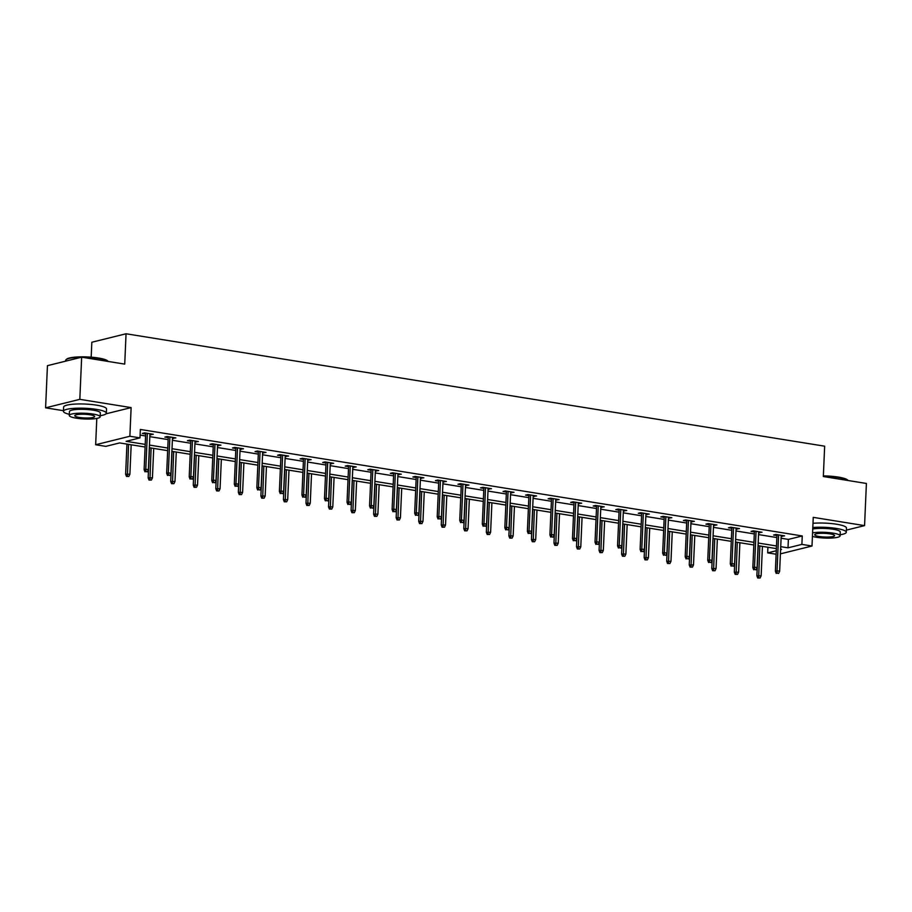 <?xml version="1.0" encoding="UTF-8"?>
<svg xmlns="http://www.w3.org/2000/svg" width="912" height="912" viewBox="0 0 912 912"><rect width="100%" height="100%" fill="white"/><g stroke="black" fill="none" stroke-linecap="round" stroke-linejoin="round"><path stroke-width="1.37" d="M145.111 447.028L119.643 442.924L105.769 446.367L95.657 444.737L129.88 436.255L139.992 437.885L126.118 441.328L145.225 444.395M96.797 418.414L95.657 444.737M106.02 413.82L131.123 407.596L79.823 399.342L81.658 357.185L47.435 365.666L45.6 407.824L63.475 410.696M91.177 357.173L91.827 342.251L126.05 333.769L824.653 446.185L823.331 476.531L866.4 483.463L864.565 525.62L813.253 517.355L811.999 546.026L780.41 553.858M776.123 554.234L767.665 552.877L776.272 550.745M767.915 547.246L767.665 552.877M79.823 399.342L45.6 407.824M846.37 530.123L864.565 525.62M781.082 538.228L788.378 539.402L802.252 535.96L140.357 429.461L139.992 437.885M140.117 435.081L145.589 435.97M149.83 436.654L168.139 439.595M172.368 440.279L190.676 443.221M194.917 443.905L213.226 446.846M217.466 447.53L235.775 450.482M240.004 451.166L258.313 454.108M262.553 454.792L280.862 457.733M285.103 458.417L303.411 461.358M307.64 462.042L325.949 464.995M330.19 465.667L348.498 468.62M352.727 469.304L371.036 472.245M375.277 472.929L393.585 475.87M397.826 476.554L416.134 479.507M420.364 480.179L438.672 483.132M442.913 483.816L461.221 486.757M465.462 487.441L483.77 490.382M488 491.066L506.308 494.008M510.549 494.692L528.857 497.644M533.087 498.317L551.395 501.269M555.636 501.953L573.944 504.895M578.185 505.579L596.494 508.52M600.723 509.204L619.031 512.156M623.272 512.829L641.581 515.782M645.821 516.466L664.13 519.407M668.359 520.091L686.668 523.032M690.908 523.716L709.217 526.669M713.446 527.341L731.755 530.294M735.995 530.978L754.304 533.919M758.545 534.603L776.853 537.544M781.174 536.256L784.571 535.857L775.895 534.466L773.581 535.036L776.933 535.572M758.624 532.631L762.022 532.232L753.346 530.841L751.043 531.411L754.395 531.947M736.087 529.006L739.472 528.607L730.808 527.204L728.494 527.786L731.846 528.322M713.537 525.369L716.935 524.97L708.259 523.579L705.945 524.149L709.297 524.696M690.988 521.744L694.385 521.345L685.71 519.954L683.407 520.524L686.759 521.06M668.45 518.119L671.836 517.72L663.172 516.329L660.858 516.899L664.21 517.435M645.901 514.493L649.298 514.094L640.623 512.692L638.309 513.274L641.672 513.809M623.363 510.868L626.749 510.469L618.085 509.067L615.771 509.637L619.123 510.184M600.814 507.232L604.211 506.833L595.536 505.442L593.222 506.012L596.573 506.548M578.265 503.606L581.662 503.207L572.987 501.817L570.684 502.387L574.036 502.922M555.727 499.981L559.113 499.582L550.449 498.18L548.135 498.761L551.486 499.297M533.178 496.356L536.575 495.957L527.9 494.555L525.586 495.125L528.937 495.672M510.629 492.719L514.026 492.32L505.351 490.93L503.048 491.5L506.399 492.047M488.091 489.094L491.477 488.695L482.813 487.304L480.499 487.874L483.85 488.41M465.542 485.469L468.939 485.07L460.264 483.679L457.949 484.249L461.312 484.785M443.004 481.844L446.39 481.445L437.726 480.043L435.412 480.624L438.763 481.16M420.455 478.207L423.852 477.808L415.177 476.417L412.862 476.987L416.214 477.535M397.906 474.582L401.303 474.183L392.627 472.792L390.325 473.362L393.676 473.898M375.368 470.957L378.754 470.558L370.09 469.167L367.775 469.737L371.127 470.273M352.819 467.332L356.216 466.933L347.54 465.53L345.226 466.112L348.578 466.648M330.269 463.706L333.667 463.307L324.991 461.905L322.688 462.475L326.04 463.022M307.732 460.07L311.117 459.671L302.453 458.28L300.139 458.85L303.491 459.397M285.182 456.445L288.58 456.046L279.904 454.655L277.59 455.225L280.953 455.761M262.645 452.819L266.03 452.42L257.366 451.018L255.052 451.6L258.404 452.135M240.095 449.194L243.493 448.795L234.817 447.393L232.503 447.974L235.855 448.51M217.546 445.558L220.943 445.159L212.268 443.768L209.965 444.338L213.317 444.885M195.008 441.932L198.394 441.533L189.73 440.143L187.416 440.713L190.768 441.248M172.459 438.307L175.856 437.908L167.181 436.517L164.867 437.087L168.218 437.623M149.91 434.682L153.307 434.283L144.632 432.881L142.329 433.462L145.681 433.998M131.123 407.596L129.88 436.255M802.252 535.96L801.887 544.396L811.999 546.026M81.658 357.185L124.727 364.116L126.05 333.769M780.592 549.674L781.538 549.434L780.604 549.286M776.363 548.602L758.054 545.661M753.825 544.977L735.517 542.036M731.276 541.352L712.967 538.399M708.738 537.715L690.43 534.774M686.189 534.09L667.88 531.149M663.64 530.465L645.331 527.524M641.102 526.84L622.793 523.887M618.553 523.214L600.244 520.262M596.003 519.578L577.695 516.637M573.466 515.953L555.157 513.011M550.916 512.327L532.608 509.375M528.367 508.702L510.07 505.75M505.829 505.066L487.521 502.124M483.28 501.44L464.972 498.499M460.742 497.815L442.434 494.874M438.193 494.19L419.885 491.237M415.644 490.565L397.336 487.612M393.106 486.928L374.798 483.987M370.557 483.303L352.249 480.362M348.008 479.678L329.699 476.725M325.47 476.053L307.162 473.1M302.921 472.416L284.612 469.475M280.383 468.791L262.075 465.85M257.834 465.166L239.525 462.224M235.285 461.54L216.976 458.588M212.747 457.904L194.438 454.963M190.198 454.279L171.889 451.337M167.648 450.653L149.34 447.712M780.718 546.664L788.014 547.827L801.887 544.396M149.465 445.079L167.774 448.031M172.003 448.704L190.312 451.657M194.552 452.341L212.861 455.282M217.09 455.966L235.399 458.907M239.639 459.591L257.948 462.532M262.189 463.216L280.497 466.169M284.726 466.841L303.035 469.794M307.276 470.478L325.584 473.419M329.825 474.103L348.133 477.044M352.363 477.728L370.671 480.681M374.912 481.354L393.22 484.306M397.45 484.99L415.758 487.931M419.999 488.615L438.307 491.557M442.548 492.241L460.856 495.193M465.086 495.866L483.394 498.818M487.635 499.502L505.943 502.444M510.184 503.128L528.493 506.069M532.722 506.753L551.03 509.694M555.271 510.378L573.58 513.331M577.809 514.003L596.117 516.956M600.358 517.64L618.667 520.581M622.907 521.265L641.216 524.206M645.445 524.89L663.754 527.843M667.994 528.515L686.303 531.468M690.544 532.152L708.852 535.093M713.081 535.777L731.39 538.718M735.631 539.402L753.939 542.344M758.168 543.028L776.477 545.98M788.378 539.402L788.014 547.827M782.291 535.492L782.257 536.427M759.753 531.867L759.707 532.802M737.204 528.242L737.17 529.177M714.666 524.605L714.62 525.551M692.117 520.98L692.071 521.915M669.568 517.355L669.533 518.29M647.03 513.73L646.984 514.664M624.481 510.093L624.435 511.039M601.931 506.468L601.897 507.414M579.394 502.843L579.348 503.777M556.844 499.217L556.81 500.152M534.295 495.592L534.261 496.527M511.757 491.956L511.712 492.902M489.208 488.33L489.174 489.265M466.67 484.705L466.625 485.64M444.121 481.08L444.076 482.015M421.572 477.443L421.538 478.39M399.034 473.818L398.989 474.764M376.485 470.193L376.451 471.128M353.936 466.568L353.902 467.503M331.398 462.943L331.352 463.877M308.849 459.306L308.815 460.252M286.311 455.681L286.265 456.616M263.762 452.056L263.716 452.99M241.213 448.43L241.178 449.365M218.675 444.794L218.629 445.74M196.126 441.169L196.091 442.103M173.576 437.543L173.542 438.478M151.039 433.918L150.993 434.853M776.978 534.637L775.382 571.22L777.047 570.809L778.609 534.899M777.161 573.192L778.597 573.42L777.161 573.192L777.047 570.809L779.646 571.231L781.219 535.321M775.382 571.22L776.237 573.42M778.597 573.42L779.646 571.231M757.735 578.003L760.106 578.003L757.735 578.003L756.88 575.803L761.144 575.814L762.432 546.356M758.659 577.775L759.833 545.946M756.88 575.803L758.191 545.684M761.144 575.814L760.106 578.003M823.365 475.904A20.953 3.876 2.5 0 1 838.356 477.09A20.953 3.876 2.5 0 1 847.658 480.054L848.103 480.521A21.466 3.979 -177.5 0 0 838.607 477.523A21.466 3.979 -177.5 0 0 823.342 476.315M840.146 534.74A21.466 3.979 -177.5 0 0 846.279 532.243A21.466 3.979 -177.5 0 0 836.384 528.447A21.466 3.979 -177.5 0 0 812.809 527.501M846.279 532.243L846.461 528.025A21.466 3.979 -177.5 0 0 836.578 524.229A21.466 3.979 -177.5 0 0 812.991 523.294M812.752 529.017A15.458 2.861 2.5 0 1 833.146 529.245A15.458 2.861 2.5 0 1 840.271 531.981L840.1 535.857A15.458 2.861 -177.5 0 0 832.987 533.121A15.458 2.861 -177.5 0 0 812.581 532.893M812.421 536.416A15.458 2.861 -177.5 0 0 816.331 537.248A15.458 2.861 -177.5 0 0 832.018 538.012A15.458 2.861 -177.5 0 0 840.1 535.857M830.023 533.862A9.964 1.847 -177.5 0 0 819.911 533.36A9.964 1.847 -177.5 0 0 814.701 534.751A9.964 1.847 -177.5 0 0 819.295 536.518A9.964 1.847 -177.5 0 0 829.396 537.008A9.964 1.847 -177.5 0 0 834.605 535.618A9.964 1.847 -177.5 0 0 830.023 533.862M81.43 357.242A21.466 3.979 -177.5 0 0 66.086 359.659L66.61 359.191A20.953 3.876 2.5 0 1 98.416 358.017A20.953 3.876 2.5 0 1 107.73 360.981L108.175 361.448A21.466 3.979 -177.5 0 0 98.678 358.462A21.466 3.979 -177.5 0 0 82 357.242M100.217 415.678A21.466 3.979 -177.5 0 0 106.339 413.182A21.466 3.979 -177.5 0 0 96.455 409.374A21.466 3.979 -177.5 0 0 74.67 408.314A21.466 3.979 -177.5 0 0 63.441 411.301A21.466 3.979 -177.5 0 0 69.323 414.322M106.339 413.182L106.522 408.964A21.466 3.979 -177.5 0 0 96.638 405.167A21.466 3.979 -177.5 0 0 74.852 404.096A21.466 3.979 -177.5 0 0 63.623 407.094L63.441 411.301M69.278 415.45L69.449 411.563A15.458 2.861 2.5 0 1 77.531 409.408A15.458 2.861 2.5 0 1 93.218 410.183A15.458 2.861 2.5 0 1 100.331 412.919L100.16 416.795A15.458 2.861 -177.5 0 0 93.047 414.059A15.458 2.861 -177.5 0 0 77.36 413.296A15.458 2.861 -177.5 0 0 69.278 415.45A15.458 2.861 -177.5 0 0 76.391 418.186A15.458 2.861 -177.5 0 0 92.078 418.95A15.458 2.861 -177.5 0 0 100.16 416.795M90.083 414.789A9.964 1.847 -177.5 0 0 79.982 414.299A9.964 1.847 -177.5 0 0 74.773 415.69A9.964 1.847 -177.5 0 0 79.355 417.445A9.964 1.847 -177.5 0 0 89.467 417.947A9.964 1.847 -177.5 0 0 94.677 416.556A9.964 1.847 -177.5 0 0 90.083 414.789M66.086 359.659A21.466 3.979 -177.5 0 0 65.664 360.388L65.63 361.163M754.429 531.012L752.833 567.595L754.498 567.184L756.071 531.274M754.612 569.555L756.059 569.795L754.612 569.555L754.498 567.184L757.097 567.606L758.67 531.696M752.833 567.595L753.688 569.783M756.059 569.795L757.097 567.606M731.891 527.387L730.295 563.969L731.96 563.559L733.522 527.649M732.062 565.93L733.51 566.17L732.062 565.93L731.96 563.559L734.559 563.969L736.121 528.059M730.295 563.969L731.139 566.158M733.51 566.17L734.559 563.969M735.186 574.366L737.557 574.378L735.186 574.366L734.331 572.177L738.606 572.189L739.883 542.731M736.109 574.138L737.284 542.321M734.331 572.177L735.653 542.047M738.606 572.189L737.557 574.378M712.648 570.741L715.008 570.752L712.648 570.741L711.793 568.552L716.057 568.552L717.345 539.106M713.572 570.513L714.746 538.684M711.793 568.552L713.104 538.422M716.057 568.552L715.008 570.752M709.342 523.75L707.746 560.344L709.411 559.922L710.972 524.012M709.525 562.305L710.972 562.533L709.525 562.305L709.411 559.922L712.01 560.344L713.583 524.434M707.746 560.344L708.601 562.533M710.972 562.533L712.01 560.344M686.793 520.125L685.197 556.708L686.861 556.297L688.435 520.387M686.975 558.68L688.423 558.908L686.975 558.68L686.861 556.297L689.461 556.719L691.034 520.809M685.197 556.708L686.052 558.908M688.423 558.908L689.461 556.719M664.255 516.5L662.659 553.082L664.324 552.672L665.885 516.762M664.438 555.043L665.874 555.283L664.438 555.043L664.324 552.672L666.923 553.094L668.485 517.184M662.659 553.082L663.503 555.283M665.874 555.283L666.923 553.094M690.099 567.116L692.47 567.116L690.099 567.116L689.244 564.927L693.508 564.927L694.796 535.481M691.022 566.888L692.197 535.059M689.244 564.927L690.566 534.797M693.508 564.927L692.47 567.116M667.55 563.491L669.921 563.491L667.55 563.491L666.706 561.29L670.97 561.302L672.258 531.856M668.473 563.263L669.647 531.434M666.706 561.29L668.017 531.172M670.97 561.302L669.921 563.491M645.012 559.865L647.383 559.865L645.012 559.865L644.157 557.665L648.421 557.677L649.709 528.219M645.935 559.626L647.11 527.809M644.157 557.665L645.468 527.546M648.421 557.677L647.383 559.865M622.463 556.229L624.834 556.24L622.463 556.229L621.608 554.04L625.883 554.04L627.16 524.594M623.386 556.001L624.56 524.172M621.608 554.04L622.93 523.91M625.883 554.04L624.834 556.24M599.914 552.604L602.285 552.604L599.914 552.604L599.07 550.415L603.334 550.415L604.622 520.969M600.848 552.376L602.023 520.547M599.07 550.415L600.381 520.285M603.334 550.415L602.285 552.604M577.376 548.978L579.747 548.978L577.376 548.978L576.521 546.778L580.784 546.79L582.073 517.343M578.299 548.75L579.473 516.922M576.521 546.778L577.832 516.659M580.784 546.79L579.747 548.978M554.827 545.353L557.198 545.353L554.827 545.353L553.972 543.153L558.247 543.164L559.523 513.707M555.75 545.125L556.924 513.296M553.972 543.153L555.294 513.034M558.247 543.164L557.198 545.353M532.289 541.717L534.649 541.728L532.289 541.717L531.434 539.528L535.697 539.539L536.986 510.082M533.212 541.489L534.386 509.66M531.434 539.528L532.745 509.398M535.697 539.539L534.649 541.728M509.74 538.091L512.111 538.103L509.74 538.091L508.885 535.903L513.148 535.903L514.436 506.456M510.663 537.863L511.837 506.035M508.885 535.903L510.207 505.772M513.148 535.903L512.111 538.103M487.19 534.466L489.562 534.466L487.19 534.466L486.347 532.277L490.61 532.277L491.899 502.831M488.114 534.238L489.288 502.409M486.347 532.277L487.658 502.147M490.61 532.277L489.562 534.466M464.653 530.841L467.024 530.841L464.653 530.841L463.798 528.641L468.061 528.652L469.349 499.206M465.576 530.613L466.75 498.784M463.798 528.641L465.109 498.522M468.061 528.652L467.024 530.841M442.103 527.216L444.475 527.216L442.103 527.216L441.248 525.016L445.523 525.027L446.8 495.569M443.027 526.976L444.201 495.159M441.248 525.016L442.571 494.885M445.523 525.027L444.475 527.216M419.554 523.579L421.925 523.591L419.554 523.579L418.711 521.39L422.974 521.39L424.262 491.944M420.489 523.351L421.663 491.522M418.711 521.39L420.022 491.26M422.974 521.39L421.925 523.591M397.016 519.954L399.388 519.954L397.016 519.954L396.161 517.765L400.425 517.765L401.713 488.319M397.94 519.726L399.114 487.897M396.161 517.765L397.472 487.635M400.425 517.765L399.388 519.954M374.467 516.329L376.838 516.329L374.467 516.329L373.612 514.129L377.887 514.14L379.164 484.694M375.391 516.101L376.565 484.272M373.612 514.129L374.935 484.01M377.887 514.14L376.838 516.329M351.929 512.704L354.289 512.704L351.929 512.704L351.074 510.503L355.338 510.515L356.626 481.057M352.853 512.476L354.027 480.647M351.074 510.503L352.385 480.385M355.338 510.515L354.289 512.704M329.38 509.067L331.751 509.078L329.38 509.067L328.525 506.878L332.789 506.89L334.077 477.432M330.304 508.839L331.478 477.01M328.525 506.878L329.848 476.748M332.789 506.89L331.751 509.078M306.831 505.442L309.202 505.442L306.831 505.442L305.987 503.253L310.251 503.253L311.539 473.807M307.754 505.214L308.929 473.385M305.987 503.253L307.298 473.123M310.251 503.253L309.202 505.442M284.293 501.817L286.664 501.817L284.293 501.817L283.438 499.628L287.702 499.628L288.99 470.182M285.217 501.589L286.391 469.76M283.438 499.628L284.749 469.498M287.702 499.628L286.664 501.817M641.706 512.875L640.11 549.457L641.774 549.047L643.348 513.137M641.888 551.418L643.336 551.657L641.888 551.418L641.774 549.047L644.374 549.457L645.947 513.547M640.11 549.457L640.965 551.646M643.336 551.657L644.374 549.457M619.157 509.238L617.561 545.832L619.225 545.422L620.798 509.5M619.339 547.793L620.787 548.021L619.339 547.793L619.225 545.422L621.836 545.832L623.398 509.922M617.561 545.832L618.416 548.021M620.787 548.021L621.836 545.832M596.619 505.613L595.023 542.195L596.687 541.785L598.249 505.875M596.801 544.168L598.238 544.396L596.801 544.168L596.687 541.785L599.287 542.207L600.86 506.297M595.023 542.195L595.878 544.396M598.238 544.396L599.287 542.207M574.07 501.988L572.474 538.57L574.138 538.16L575.711 502.25M574.252 540.542L575.7 540.77L574.252 540.542L574.138 538.16L576.737 538.582L578.311 502.672M572.474 538.57L573.329 540.77M575.7 540.77L576.737 538.582M551.532 498.362L549.925 534.945L551.6 534.535L553.162 498.625M551.703 536.906L553.151 537.145L551.703 536.906L551.6 534.535L554.2 534.956L555.761 499.046M549.925 534.945L550.78 537.134M553.151 537.145L554.2 534.956M528.983 494.726L527.387 531.32L529.051 530.909L530.613 494.999M529.165 533.281L530.613 533.509L529.165 533.281L529.051 530.909L531.65 531.32L533.224 495.41M527.387 531.32L528.242 533.509M530.613 533.509L531.65 531.32M506.434 491.101L504.838 527.695L506.502 527.273L508.075 491.363M506.616 529.655L508.064 529.883L506.616 529.655L506.502 527.273L509.101 527.695L510.674 491.785M504.838 527.695L505.693 529.883M508.064 529.883L509.101 527.695M483.896 487.475L482.3 524.058L483.964 523.648L485.526 487.738M484.078 526.03L485.515 526.258L484.078 526.03L483.964 523.648L486.563 524.069L488.125 488.159M482.3 524.058L483.143 526.258M485.515 526.258L486.563 524.069M461.347 483.85L459.751 520.433L461.415 520.022L462.988 484.112M461.529 522.394L462.977 522.633L461.529 522.394L461.415 520.022L464.014 520.444L465.587 484.534M459.751 520.433L460.606 522.622M462.977 522.633L464.014 520.444M438.797 480.225L437.201 516.808L438.866 516.397L440.439 480.487M438.98 518.768L440.428 519.008L438.98 518.768L438.866 516.397L441.476 516.808L443.038 480.898M437.201 516.808L438.056 518.996M440.428 519.008L441.476 516.808M416.26 476.588L414.664 513.182L416.328 512.761L417.89 476.851M416.442 515.143L417.878 515.371L416.442 515.143L416.328 512.761L418.927 513.182L420.489 477.272M414.664 513.182L415.507 515.371M417.878 515.371L418.927 513.182M393.71 472.963L392.114 509.546L393.779 509.135L395.352 473.225M393.893 511.518L395.341 511.746L393.893 511.518L393.779 509.135L396.378 509.557L397.951 473.647M392.114 509.546L392.969 511.746M395.341 511.746L396.378 509.557M371.173 469.338L369.565 505.921L371.241 505.51L372.803 469.6M371.344 507.881L372.791 508.121L371.344 507.881L371.241 505.51L373.84 505.932L375.402 470.022M369.565 505.921L370.42 508.121M372.791 508.121L373.84 505.932M348.623 465.713L347.027 502.295L348.692 501.885L350.254 465.975M348.806 504.256L350.254 504.496L348.806 504.256L348.692 501.885L351.291 502.295L352.864 466.385M347.027 502.295L347.882 504.484M350.254 504.496L351.291 502.295M326.074 462.076L324.478 498.67L326.143 498.26L327.716 462.35M326.257 500.631L327.704 500.859L326.257 500.631L326.143 498.26L328.742 498.67L330.315 462.76M324.478 498.67L325.333 500.859M327.704 500.859L328.742 498.67M303.536 458.451L301.94 495.034L303.605 494.623L305.167 458.713M303.719 497.006L305.155 497.234L303.719 497.006L303.605 494.623L306.204 495.045L307.766 459.135M301.94 495.034L302.784 497.234M305.155 497.234L306.204 495.045M280.987 454.826L279.391 491.408L281.056 490.998L282.629 455.088M281.17 493.381L282.617 493.609L281.17 493.381L281.056 490.998L283.655 491.42L285.228 455.51M279.391 491.408L280.246 493.609M282.617 493.609L283.655 491.42M258.438 451.201L256.842 487.783L258.506 487.373L260.08 451.463M258.62 489.744L260.068 489.983L258.62 489.744L258.506 487.373L261.117 487.795L262.679 451.885M256.842 487.783L257.697 489.972M260.068 489.983L261.117 487.795M235.9 447.575L234.304 484.158L235.969 483.748L237.53 447.838M236.083 486.119L237.519 486.347L236.083 486.119L235.969 483.748L238.568 484.158L240.13 448.248M234.304 484.158L235.148 486.347M237.519 486.347L238.568 484.158M213.351 443.939L211.755 480.533L213.419 480.111L214.993 444.201M213.533 482.494L214.981 482.722L213.533 482.494L213.419 480.111L216.019 480.533L217.592 444.623M211.755 480.533L212.61 482.722M214.981 482.722L216.019 480.533M261.744 498.191L264.115 498.191L261.744 498.191L260.889 495.991L265.164 496.003L266.441 466.545M262.667 497.963L263.842 466.135M260.889 495.991L262.211 465.872M265.164 496.003L264.115 498.191M239.195 494.555L241.566 494.566L239.195 494.555L238.351 492.366L242.615 492.377L243.903 462.92M240.13 494.327L241.304 462.509M238.351 492.366L239.662 462.236M242.615 492.377L241.566 494.566M216.657 490.93L219.028 490.941L216.657 490.93L215.802 488.741L220.066 488.741L221.354 459.295M217.58 490.702L218.755 458.873M215.802 488.741L217.113 458.611M220.066 488.741L219.028 490.941M194.108 487.304L196.479 487.304L194.108 487.304L193.253 485.116L197.528 485.116L198.805 455.669M195.031 487.076L196.205 455.248M193.253 485.116L194.575 454.985M197.528 485.116L196.479 487.304M190.813 440.314L189.206 476.896L190.882 476.486L192.443 440.576M190.984 478.868L192.432 479.096L190.984 478.868L190.882 476.486L193.481 476.908L195.043 440.998M189.206 476.896L190.061 479.096M192.432 479.096L193.481 476.908M171.57 483.679L173.93 483.679L171.57 483.679L170.715 481.479L174.979 481.49L176.267 452.044M172.493 483.451L173.668 451.622M170.715 481.479L172.026 451.36M174.979 481.49L173.93 483.679M168.264 436.688L166.668 473.271L168.332 472.861L169.894 436.951M168.446 475.232L169.894 475.471L168.446 475.232L168.332 472.861L170.932 473.282L172.505 437.372M166.668 473.271L167.523 475.471M169.894 475.471L170.932 473.282M149.021 480.054L151.392 480.054L149.021 480.054L148.166 477.854L152.429 477.865L153.718 448.408M149.944 479.815L151.118 447.997M148.166 477.854L149.488 447.735M152.429 477.865L151.392 480.054M145.715 433.063L144.119 469.646L145.783 469.235L147.356 433.325M145.897 471.607L147.345 471.846L145.897 471.607L145.783 469.235L148.382 469.646L149.956 433.736M144.119 469.646L144.974 471.835M147.345 471.846L148.382 469.646M126.472 476.417L128.843 476.429L126.472 476.417L125.628 474.229L129.892 474.229L131.18 444.782M127.395 476.189L128.569 444.361M125.628 474.229L126.939 444.098M129.892 474.229L128.843 476.429"/></g></svg>
